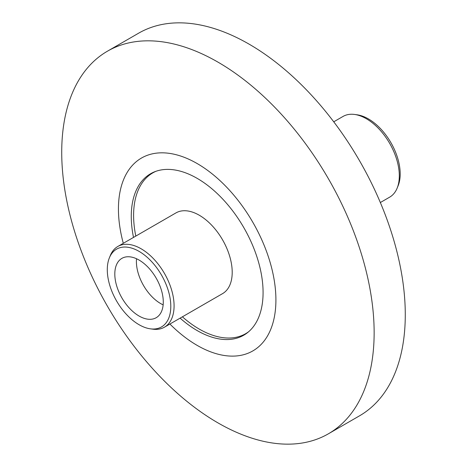 <?xml version="1.0" encoding="UTF-8"?>
<svg xmlns="http://www.w3.org/2000/svg" width="467" height="467" viewBox="0 0 467 467"><rect width="100%" height="100%" fill="white"/><g stroke="black" fill="none" stroke-linecap="round" stroke-linejoin="round"><path stroke-width="0.7" d="M133.509 237.417A93.213 53.816 60 0 1 150.567 173.753A93.213 53.816 60 0 1 197.173 178.365A93.213 53.816 60 0 1 258.064 260.504A93.213 53.816 60 0 1 243.774 335.195A93.213 53.816 60 0 1 197.173 330.578A93.213 53.816 60 0 1 180.11 318.138M123.306 243.307A111.35 64.288 60 0 1 197.173 163.555A111.35 64.288 60 0 1 275.909 299.931A111.35 64.288 60 0 1 197.173 345.393A111.35 64.288 60 0 1 169.906 324.028M217.931 62.111A220.914 127.549 60 0 1 362.252 256.786A220.914 127.549 60 0 1 328.389 433.808A220.914 127.549 60 0 1 217.931 422.868A220.914 127.549 60 0 1 73.611 228.194A220.914 127.549 60 0 1 107.474 51.172A220.914 127.549 60 0 1 217.931 62.111M107.474 51.172L138.611 33.192A220.914 127.549 60 0 1 249.069 44.131A220.914 127.549 60 0 1 393.389 238.806A220.914 127.549 60 0 1 359.526 415.828L328.389 433.808M380.342 202.538L389.659 197.156A46.607 26.905 -120 0 0 397.143 188.148A46.607 26.905 -120 0 0 366.356 118.741A46.607 26.905 -120 0 0 354.599 114.456A46.607 26.905 -120 0 0 343.052 116.435L333.742 121.811M248.642 331.728A92.845 53.606 60 0 1 245.671 333.683A92.845 53.606 60 0 1 199.246 329.083A92.845 53.606 60 0 1 182.399 316.819M397.143 188.148L398.1 185.808A44.908 25.93 -120 0 0 368.434 118.927A44.908 25.93 -120 0 0 357.103 114.8L354.599 114.456M109.383 257.819L110.335 255.484A46.607 26.905 60 0 1 117.818 246.471A46.607 26.905 60 0 1 141.122 248.783A46.607 26.905 60 0 1 174.08 305.862A46.607 26.905 60 0 1 164.425 327.198A46.607 26.905 60 0 1 152.878 329.171L150.38 328.832A44.908 25.93 60 0 1 139.049 324.699A44.908 25.93 60 0 1 109.383 257.819A44.908 25.93 60 0 1 139.049 251.363A44.908 25.93 60 0 1 170.274 299.411A44.908 25.93 60 0 1 150.38 328.832M164.425 327.198L222.549 293.638A46.607 26.905 -120 0 0 232.204 272.302A46.607 26.905 -120 0 0 211.86 225.398A46.607 26.905 -120 0 0 175.948 212.911L117.818 246.471M139.049 316.019A34.278 19.789 60 0 1 116.657 285.816A34.278 19.789 60 0 1 121.91 258.35A34.278 19.789 60 0 1 139.049 260.049A34.278 19.789 60 0 1 161.436 290.252A34.278 19.789 60 0 1 156.182 317.718A34.278 19.789 60 0 1 139.049 316.019M136.533 258.747A34.278 19.789 -120 0 0 160.636 303.556A34.278 19.789 -120 0 0 163.152 304.852M135.798 236.092A92.845 53.606 60 0 1 152.826 172.872A92.845 53.606 60 0 1 156.001 171.272M247.726 332.492L245.671 333.683M154.881 171.681L152.826 172.872"/></g></svg>
